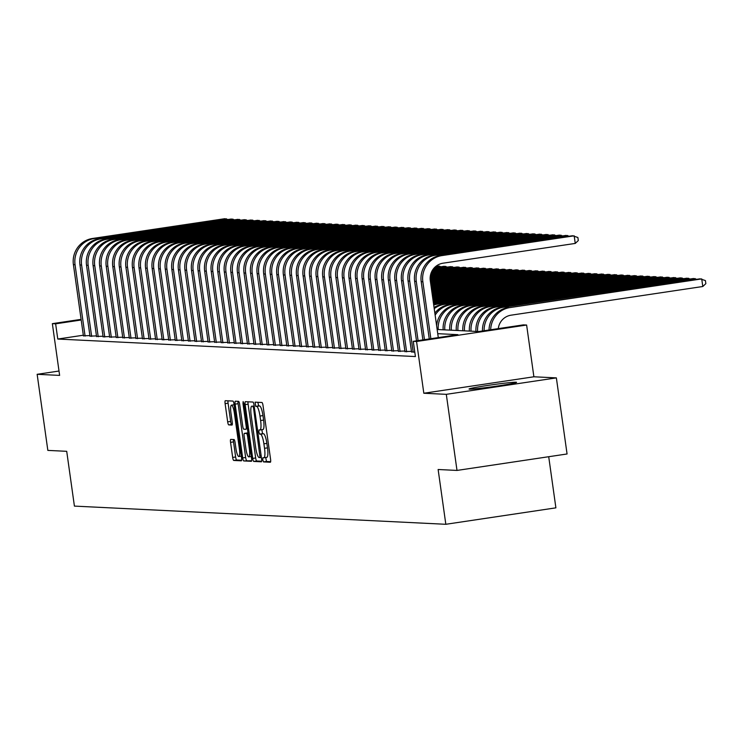 <?xml version="1.0" encoding="UTF-8"?>
<svg xmlns="http://www.w3.org/2000/svg" width="743" height="743" viewBox="0 0 743 743"><rect width="100%" height="100%" fill="white"/><g stroke="black" fill="none" stroke-linecap="round" stroke-linejoin="round"><path stroke-width="1.11" d="M262.762 459.796L263.505 461.905L270.35 462.248A3.018 0.632 -98.5 0 0 270.378 462.239A3.018 0.632 -98.5 0 0 270.573 459.285L263.013 405.511A3.018 0.632 -98.5 0 0 261.954 402.492L255.09 402.158L255.694 406.337L256.586 406.384A9.659 2.025 -98.5 0 1 259.985 416.043L260.617 420.529A9.659 2.025 -98.5 0 1 259.985 429.983A9.659 2.025 -98.5 0 1 259.901 429.983L258.991 429.946L258.861 432.008L259.604 434.126L260.487 434.172A9.659 2.025 -98.5 0 1 263.895 443.831L264.527 448.308A9.659 2.025 -98.5 0 1 263.886 457.762A9.659 2.025 -98.5 0 1 263.802 457.772L262.901 457.725L262.762 459.796M265.725 457.493L266.477 461.468L270.656 461.672M257.849 402.288L258.675 405.892L259.558 405.938L256.586 406.384M261.815 429.705L262.576 433.68L263.459 433.726L260.487 434.172M469.604 389.165A23.99 0.984 -8 0 0 495.451 386.304A23.99 0.984 -8 0 0 516.571 382.357A23.99 0.984 -8 0 0 516.014 382.227A23.99 0.984 -8 0 0 490.166 385.078A23.99 0.984 -8 0 0 469.047 389.035A23.99 0.984 -8 0 0 469.604 389.165M230.776 439.392A3.018 0.632 -98.5 0 0 230.748 439.392A3.018 0.632 -98.5 0 0 230.544 442.345L232.67 457.428A3.018 0.632 -98.5 0 0 233.729 460.446L241.336 460.827A3.018 0.632 -98.5 0 0 241.364 460.818A3.018 0.632 -98.5 0 0 241.559 457.864L233.999 404.09A3.018 0.632 -98.5 0 0 232.93 401.071L225.333 400.7A3.018 0.632 -98.5 0 0 225.305 400.7A3.018 0.632 -98.5 0 0 225.11 403.653L227.674 421.875A3.018 0.632 -98.5 0 0 228.733 424.894L231.992 425.061A3.018 0.632 -98.5 0 0 232.011 425.061A3.018 0.632 -98.5 0 0 232.215 422.098L230.943 413.062A8.08 1.69 -98.5 0 1 231.472 405.158A8.08 1.69 -98.5 0 1 234.389 413.229L239.367 448.633A8.08 1.69 -98.5 0 1 238.837 456.536A8.08 1.69 -98.5 0 1 235.921 448.466L235.085 442.568A3.018 0.632 -98.5 0 0 234.026 439.55L230.776 439.392M83.327 335.214L57.778 339.04L55.632 323.818L52.354 323.66L81.098 319.36M457.001 470.43L446.302 394.338L556.368 377.881L567.067 453.973L457.001 470.43L438.129 469.502L445.828 524.289L74.411 506.104L66.712 451.317L47.84 450.397L37.15 374.305L59.626 375.401L52.354 323.66M556.368 377.881L533.892 376.785L423.826 393.242L446.302 394.338M423.826 393.242L416.554 341.492L413.275 341.334L457.902 334.666L437.738 333.672M57.778 339.04L415.411 356.556L413.275 341.334M252.704 458.412A3.018 0.632 -98.5 0 0 253.762 461.431L261.369 461.802A3.018 0.632 -98.5 0 0 261.387 461.802A3.018 0.632 -98.5 0 0 261.592 458.849L254.032 405.074A3.018 0.632 -98.5 0 0 252.964 402.056L245.366 401.684A3.018 0.632 -98.5 0 0 245.339 401.684A3.018 0.632 -98.5 0 0 245.144 404.638L252.704 458.412L255.676 457.967A3.018 0.632 -98.5 0 0 256.744 460.985L261.666 461.227M251.348 461.31L243.75 460.939A3.018 0.632 -98.5 0 1 242.682 457.92L235.122 404.146A3.018 0.632 -98.5 0 1 235.327 401.192A3.018 0.632 -98.5 0 0 235.327 401.192L238.605 401.35A3.018 0.632 -98.5 0 1 239.664 404.368L242.729 426.176A3.018 0.632 -98.5 0 0 243.797 429.194L245.952 429.305A3.018 0.632 -98.5 0 0 245.979 429.305A3.018 0.632 -98.5 0 0 246.174 426.343L242.989 403.644L243.128 401.573L243.89 403.681L251.571 458.357A3.018 0.632 -98.5 0 1 251.375 461.31A3.018 0.632 -98.5 0 0 251.375 461.31L251.403 461.31M59.013 371.036L37.15 374.305M411.52 351.857L414.798 352.154M404.963 351.541L411.455 351.346M398.397 351.216L404.889 351.03M391.84 350.891L398.322 350.705M385.273 350.575L391.765 350.39M378.707 350.25L385.199 350.064M372.15 349.934L378.642 349.739M365.584 349.609L372.076 349.424M359.027 349.284L365.519 349.099M352.461 348.969L358.953 348.783M345.904 348.643L352.386 348.458M339.337 348.328L345.829 348.133M332.771 348.003L339.263 347.817M326.214 347.678L332.706 347.492M319.648 347.362L326.14 347.176M313.091 347.037L319.583 346.851M306.525 346.721L313.017 346.526M299.968 346.396L306.45 346.21M293.401 346.071L299.893 345.885M286.835 345.755L293.327 345.569M280.278 345.43L286.77 345.244M273.712 345.114L280.204 344.919M267.155 344.789L273.647 344.603M260.589 344.464L267.081 344.278M254.032 344.148L260.524 343.963M247.465 343.823L253.957 343.637M240.908 343.507L247.391 343.312M234.342 343.182L240.834 342.997M227.776 342.857L234.268 342.672M221.219 342.542L227.711 342.356M214.653 342.217L221.145 342.031M208.096 341.901L214.588 341.706M201.529 341.576L208.021 341.39M194.972 341.251L201.455 341.065M188.406 340.935L194.898 340.74M181.84 340.61L188.332 340.424M175.283 340.294L181.775 340.099M168.717 339.969L175.209 339.783M162.16 339.644L168.652 339.458M155.593 339.328L162.085 339.133M149.037 339.003L155.519 338.817M142.47 338.687L148.962 338.492M135.904 338.362L142.396 338.176M129.347 338.037L135.839 337.851M122.781 337.721L129.273 337.526M116.224 337.396L122.716 337.211M109.658 337.081L116.149 336.885M103.101 336.755L109.593 336.57M96.534 336.43L103.026 336.245M89.977 336.115L96.46 335.92M89.903 335.604L83.411 335.79M445.828 524.289L555.894 507.84L548.715 456.722M437.153 329.511L478.724 331.545L523.341 324.877L526.62 325.035L416.554 341.492M533.892 376.785L526.62 325.035M81.191 320.001L55.632 323.818M263.969 457.744L266.783 457.326A9.659 2.025 -98.5 0 0 266.867 457.316A9.659 2.025 -98.5 0 0 267.499 447.862L264.527 448.308M263.459 433.726A9.659 2.025 -98.5 0 1 266.867 443.385L267.499 447.862M260.069 429.956L262.873 429.538A9.659 2.025 -98.5 0 0 262.957 429.538A9.659 2.025 -98.5 0 0 263.589 420.083L260.617 420.529M259.558 405.938A9.659 2.025 -98.5 0 1 262.966 415.597L263.589 420.083M248.041 401.814A3.018 0.632 -98.5 0 0 248.116 404.192L255.676 457.967M260.069 457.586L253.595 408.316L252.843 406.198L251.914 406.152A9.659 2.025 -98.5 0 0 251.831 406.161A9.659 2.025 -98.5 0 0 251.199 415.616L255.731 447.88A9.659 2.025 -98.5 0 0 259.131 457.539L260.069 457.586M251.654 460.734L243.75 460.939M238.02 401.322A3.018 0.632 -98.5 0 0 238.104 403.7L245.654 457.474A3.018 0.632 -98.5 0 0 246.722 460.493M245.914 448.809A8.08 1.69 -98.5 0 0 248.831 456.88A8.08 1.69 -98.5 0 0 249.36 448.976L247.605 436.503A3.018 0.632 -98.5 0 0 246.546 433.485L244.382 433.383A3.018 0.632 -98.5 0 0 244.354 433.383A3.018 0.632 -98.5 0 0 244.159 436.336L245.914 448.809M244.354 433.383L247.335 432.937A3.018 0.632 -98.5 0 0 247.308 432.946A3.018 0.632 -98.5 0 1 247.363 432.937L248.004 432.965M228.008 400.83A3.018 0.632 -98.5 0 0 228.082 403.208L230.646 421.439A3.018 0.632 -98.5 0 0 231.714 424.457L232.29 424.485M233.441 439.522A3.018 0.632 -98.5 0 0 233.525 441.899L235.642 456.982A3.018 0.632 -98.5 0 0 236.711 460.01L241.633 460.251M498.284 328.62A15.38 15.027 -87.2 0 1 511.073 315.181L702.794 286.51L701.726 278.904L510.004 307.565A23.07 22.541 92.8 0 0 490.677 329.762M510.004 307.565L700.082 278.82L705.423 280.585L705.85 283.631L702.794 286.51M508.361 307.491A23.07 22.541 92.8 0 0 489.033 330.003M438.286 337.591L430.29 280.64A15.38 15.027 -87.2 0 1 443.023 263.198L575.249 243.425L574.181 235.819L441.955 255.592A23.07 22.541 92.8 0 0 422.851 281.755L430.856 338.706M575.249 243.425L578.305 240.546L577.878 237.5L572.537 235.735L440.311 255.508A23.07 22.541 92.8 0 0 421.207 281.671L429.259 338.947M695.299 279.535L695.16 278.579L503.438 307.249A23.07 22.541 92.8 0 0 484.12 330.746M696.785 279.322L693.525 278.504L501.804 307.165A23.07 22.541 92.8 0 0 482.486 330.988M688.733 279.219L688.603 278.263L496.881 306.924A23.07 22.541 92.8 0 0 477.61 331.499M690.219 278.996L686.959 278.179L495.237 306.84A23.07 22.541 92.8 0 0 475.966 331.415M682.176 278.894L682.037 277.938L490.315 306.608A23.07 22.541 92.8 0 0 471.043 331.174M683.653 278.671L680.402 277.854L488.671 306.525A23.07 22.541 92.8 0 0 469.4 331.09M675.61 278.579L675.48 277.622L483.758 306.283A23.07 22.541 92.8 0 0 464.486 330.849M677.096 278.356L673.836 277.538L482.114 306.2A23.07 22.541 92.8 0 0 462.843 330.774M567.754 236.46L567.615 235.503L435.389 255.267A23.07 22.541 92.8 0 0 416.284 281.43L424.467 339.662M569.231 236.237L565.98 235.42L433.745 255.183A23.07 22.541 92.8 0 0 414.65 281.356L422.878 339.895M561.188 236.135L561.058 235.178L428.832 254.951A23.07 22.541 92.8 0 0 409.727 281.114L418.086 340.619M562.674 235.912L559.414 235.094L427.188 254.868A23.07 22.541 92.8 0 0 408.083 281.03L416.489 340.851M554.631 235.81L554.492 234.853L422.265 254.626A23.07 22.541 92.8 0 0 403.161 280.789L413.192 352.163M556.108 235.587L552.857 234.779L420.622 254.543A23.07 22.541 92.8 0 0 401.526 280.705L411.557 352.08M548.065 235.494L547.935 234.537L415.699 254.301A23.07 22.541 92.8 0 0 396.604 280.464L406.635 351.838M549.551 235.271L546.291 234.454L414.065 254.227A23.07 22.541 92.8 0 0 394.96 280.39L404.991 351.764M669.053 278.254L668.914 277.297L477.192 305.958A23.07 22.541 92.8 0 0 457.92 330.533M670.53 278.031L667.279 277.213L475.548 305.884A23.07 22.541 92.8 0 0 456.276 330.449M541.508 235.169L541.368 234.212L409.142 253.985A23.07 22.541 92.8 0 0 390.038 280.148L400.068 351.523M542.984 234.946L539.724 234.129L407.498 253.902A23.07 22.541 92.8 0 0 388.394 280.065L398.424 351.439M662.487 277.928L662.357 276.972L470.625 305.642A23.07 22.541 92.8 0 0 451.354 330.208M663.973 277.706L660.713 276.898L468.991 305.559A23.07 22.541 92.8 0 0 449.719 330.133M534.941 234.853L534.811 233.896L402.576 253.66A23.07 22.541 92.8 0 0 383.481 279.823L393.511 351.198M536.427 234.63L533.168 233.813L400.941 253.577A23.07 22.541 92.8 0 0 381.837 279.749L391.867 351.123M655.93 277.613L655.79 276.656L464.069 305.317A23.07 22.541 92.8 0 0 444.797 329.892M657.406 277.39L654.146 276.572L462.425 305.234A23.07 22.541 92.8 0 0 443.153 329.808M528.375 234.528L528.245 233.571L396.019 253.344A23.07 22.541 92.8 0 0 376.915 279.507L386.945 350.882M529.861 234.305L526.601 233.488L394.375 253.261A23.07 22.541 92.8 0 0 375.271 279.424L385.301 350.798M649.363 277.288L649.224 276.331L457.502 305.001A23.07 22.541 92.8 0 0 438.231 329.567M650.849 277.065L647.59 276.247L455.868 304.918A23.07 22.541 92.8 0 0 436.624 325.731M521.818 234.203L521.679 233.246L389.453 253.019A23.07 22.541 92.8 0 0 370.348 279.182L380.379 350.557M523.295 233.98L520.044 233.172L387.818 252.936A23.07 22.541 92.8 0 0 368.714 279.099L378.744 350.473M642.797 276.972L642.667 276.015L450.945 304.676A23.07 22.541 92.8 0 0 435.138 315.153M644.283 276.749L641.023 275.932L449.301 304.593A23.07 22.541 92.8 0 0 434.85 313.128M515.252 233.887L515.122 232.93L382.896 252.694A23.07 22.541 92.8 0 0 363.791 278.857L373.822 350.232M516.738 233.664L513.478 232.847L381.252 252.62A23.07 22.541 92.8 0 0 362.147 278.783L372.178 350.157M636.24 276.647L636.101 275.69L444.379 304.351A23.07 22.541 92.8 0 0 434.218 308.642M637.717 276.424L634.466 275.607L442.744 304.277A23.07 22.541 92.8 0 0 434.061 307.528M508.695 233.562L508.556 232.605L376.329 252.379A23.07 22.541 92.8 0 0 357.225 278.541L367.256 349.916M510.172 233.339L506.921 232.522L374.686 252.295A23.07 22.541 92.8 0 0 355.591 278.458L365.621 349.832M629.674 276.322L629.544 275.365L437.822 304.036A23.07 22.541 92.8 0 0 433.717 305.057M631.16 276.099L627.9 275.291L436.178 303.952A23.07 22.541 92.8 0 0 433.633 304.491M502.129 233.246L501.999 232.29L369.763 252.053A23.07 22.541 92.8 0 0 350.668 278.216L360.699 349.591M503.615 233.023L500.355 232.206L368.129 251.97A23.07 22.541 92.8 0 0 349.024 278.142L359.055 349.516M623.117 276.006L622.978 275.049L433.485 303.376M624.594 275.783L621.343 274.966L433.438 303.06M495.572 232.921L495.432 231.965L363.206 251.738A23.07 22.541 92.8 0 0 344.102 277.901L354.132 349.275M497.048 232.698L493.798 231.881L361.562 251.654A23.07 22.541 92.8 0 0 342.458 277.817L352.498 349.191M616.551 275.681L616.421 274.724L433.299 302.104M618.037 275.458L614.777 274.641L433.262 301.788M489.005 232.596L488.875 231.64L356.64 251.413A23.07 22.541 92.8 0 0 337.545 277.576L347.575 348.95M490.491 232.373L487.232 231.565L355.005 251.329A23.07 22.541 92.8 0 0 335.901 277.492L345.932 348.866M609.994 275.365L609.854 274.408L433.123 300.831M611.47 275.142L608.211 274.325L433.076 300.506M482.439 232.28L482.309 231.324L350.083 251.088A23.07 22.541 92.8 0 0 330.979 277.25L341.009 348.625M483.925 232.057L480.665 231.24L348.439 251.013A23.07 22.541 92.8 0 0 329.335 277.176L339.365 348.551M603.427 275.04L603.297 274.083L432.946 299.55M604.913 274.817L601.654 274L432.9 299.234M475.882 231.955L475.743 230.999L343.517 250.772A23.07 22.541 92.8 0 0 324.412 276.935L334.443 348.309M477.368 231.732L474.108 230.915L341.882 250.688A23.07 22.541 92.8 0 0 322.778 276.851L332.808 348.226M596.861 274.715L596.731 273.758L432.77 298.277M598.347 274.492L595.087 273.684L432.723 297.962M469.316 231.64L469.186 230.674L336.96 250.447A23.07 22.541 92.8 0 0 317.855 276.61L327.886 347.984M470.802 231.417L467.542 230.599L335.316 250.363A23.07 22.541 92.8 0 0 316.212 276.535L326.242 347.9M590.304 274.399L590.165 273.443L432.584 297.005M591.781 274.176L588.53 273.359L432.537 296.68M462.759 231.314L462.62 230.358L330.394 250.131A23.07 22.541 92.8 0 0 311.289 276.294L321.32 347.668M464.236 231.092L460.985 230.274L328.75 250.047A23.07 22.541 92.8 0 0 309.655 276.21L319.685 347.585M583.738 274.074L583.608 273.118L432.407 295.723M585.224 273.851L581.964 273.034L432.361 295.408M456.193 230.989L456.063 230.033L323.837 249.806A23.07 22.541 92.8 0 0 304.732 275.969L314.763 347.343M457.679 230.767L454.419 229.958L322.193 249.722A23.07 22.541 92.8 0 0 303.088 275.885L313.119 347.26M577.181 273.758L577.042 272.802L432.231 294.451M578.658 273.535L575.407 272.718L432.185 294.126M449.636 230.674L449.496 229.717L317.27 249.481A23.07 22.541 92.8 0 0 298.166 275.644L308.196 347.018M451.112 230.451L447.862 229.633L315.626 249.407A23.07 22.541 92.8 0 0 296.531 275.569L306.562 346.944M570.615 273.433L570.485 272.477L432.045 293.169M572.101 273.21L568.841 272.393L431.999 292.853M443.069 230.349L442.939 229.392L310.704 249.165A23.07 22.541 92.8 0 0 291.609 275.328L301.639 346.702M444.555 230.126L441.296 229.308L309.069 249.081A23.07 22.541 92.8 0 0 289.965 275.244L299.996 346.619M564.058 273.108L563.918 272.152L431.869 291.897M565.534 272.885L562.275 272.077L431.822 291.581M436.512 230.033L436.373 229.067L304.147 248.84A23.07 22.541 92.8 0 0 285.043 275.003L295.073 346.377M437.989 229.81L434.729 228.993L302.503 248.756A23.07 22.541 92.8 0 0 283.399 274.929L293.429 346.294M557.491 272.792L557.361 271.836L431.692 290.624M558.977 272.57L555.718 271.752L431.646 290.299M429.946 229.708L429.807 228.751L297.581 248.524A23.07 22.541 92.8 0 0 278.476 274.687L288.516 346.062M431.432 229.485L428.172 228.668L295.946 248.441A23.07 22.541 92.8 0 0 276.842 274.604L286.872 345.978M550.925 272.467L550.795 271.511L431.507 289.343M552.411 272.244L549.151 271.427L431.469 289.027M423.38 229.383L423.25 228.426L291.024 248.199A23.07 22.541 92.8 0 0 271.919 274.362L281.95 345.736M424.866 229.16L421.606 228.352L289.38 248.116A23.07 22.541 92.8 0 0 270.276 274.278L280.306 345.653M544.368 272.152L544.229 271.195L431.33 288.07M545.854 271.929L542.594 271.111L431.284 287.755M416.823 229.067L416.684 228.11L284.458 247.874A23.07 22.541 92.8 0 0 265.353 274.037L275.384 345.411M418.3 228.844L415.049 228.027L282.814 247.8A23.07 22.541 92.8 0 0 263.719 273.963L273.749 345.337M537.802 271.827L537.672 270.87L431.154 286.798M539.288 271.604L536.028 270.786L431.107 286.473M531.245 271.501L531.106 270.545L430.968 285.516M532.722 271.279L529.471 270.471L430.931 285.201M524.679 271.186L524.549 270.229L430.791 284.244M526.165 270.963L522.905 270.146L430.745 283.928M410.257 228.742L410.127 227.785L277.901 247.558A23.07 22.541 92.8 0 0 258.796 273.721L268.827 345.096M411.743 228.519L408.483 227.702L276.257 247.475A23.07 22.541 92.8 0 0 257.152 273.638L267.183 345.012M403.7 228.417L403.56 227.46L271.334 247.233A23.07 22.541 92.8 0 0 252.23 273.396L262.26 344.771M405.176 228.203L401.926 227.386L269.69 247.15A23.07 22.541 92.8 0 0 250.595 273.313L260.626 344.687M397.134 228.101L397.003 227.144L264.768 246.917A23.07 22.541 92.8 0 0 245.673 273.08L255.703 344.455M398.619 227.878L395.36 227.061L263.133 246.834A23.07 22.541 92.8 0 0 244.029 272.997L254.06 344.371M518.122 270.861L517.982 269.904L430.615 282.972M519.598 270.638L516.348 269.82L430.569 282.646M390.577 227.776L390.437 226.819L258.211 246.592A23.07 22.541 92.8 0 0 239.107 272.755L249.137 344.13M392.053 227.553L388.793 226.745L256.567 246.509A23.07 22.541 92.8 0 0 237.463 272.672L247.493 344.046M511.555 270.545L511.425 269.588L430.438 281.69M513.041 270.322L509.782 269.505L430.392 281.374M384.01 227.46L383.88 226.504L251.645 246.267A23.07 22.541 92.8 0 0 232.55 272.43L242.58 343.805M385.496 227.237L382.236 226.42L250.01 246.193A23.07 22.541 92.8 0 0 230.906 272.356L240.936 343.73M504.999 270.22L504.859 269.263L430.253 280.417M506.475 269.997L503.215 269.18L430.216 280.092M377.444 227.135L377.314 226.178L245.088 245.952A23.07 22.541 92.8 0 0 225.983 272.114L236.014 343.489M378.93 226.912L375.67 226.095L243.444 245.868A23.07 22.541 92.8 0 0 224.34 272.031L234.37 343.405M498.432 269.895L498.293 268.938L430.151 279.127M499.918 269.672L496.658 268.864L430.141 278.801M370.887 226.81L370.748 225.853L238.522 245.627A23.07 22.541 92.8 0 0 219.417 271.789L229.448 343.164M372.364 226.596L369.113 225.779L236.887 245.543A23.07 22.541 92.8 0 0 217.783 271.706L227.813 343.08M491.866 269.579L491.736 268.622L430.151 277.826M493.352 269.356L490.092 268.539L430.16 277.501M364.321 226.494L364.191 225.538L231.965 245.301A23.07 22.541 92.8 0 0 212.86 271.474L222.891 342.848M365.807 226.271L362.547 225.454L230.321 245.227A23.07 22.541 92.8 0 0 211.216 271.39L221.247 342.764M485.309 269.254L485.17 268.297L430.253 276.507M486.786 269.031L483.535 268.214L430.299 276.173M357.764 226.169L357.624 225.213L225.398 244.986A23.07 22.541 92.8 0 0 206.294 271.149L216.324 342.523M359.24 225.946L355.99 225.138L223.754 244.902A23.07 22.541 92.8 0 0 204.659 271.065L214.69 342.439M478.743 268.938L478.613 267.982L430.476 275.17M480.229 268.715L476.969 267.898L430.559 274.836M351.198 225.853L351.067 224.897L218.832 244.661A23.07 22.541 92.8 0 0 199.737 270.824L209.767 342.198M352.684 225.631L349.424 224.813L217.197 244.586A23.07 22.541 92.8 0 0 198.093 270.749L208.124 342.124M472.186 268.613L472.046 267.656L430.829 273.814M473.662 268.39L470.412 267.573L430.94 273.48M344.641 225.528L344.501 224.572L212.275 244.345A23.07 22.541 92.8 0 0 193.171 270.508L203.201 341.882M346.117 225.305L342.867 224.488L210.631 244.261A23.07 22.541 92.8 0 0 191.527 270.424L201.567 341.799M465.62 268.288L465.489 267.331L431.33 272.44M467.106 268.065L463.846 267.257L431.479 272.096M338.074 225.203L337.944 224.247L205.709 244.02A23.07 22.541 92.8 0 0 186.614 270.183L196.644 341.557M339.56 224.99L336.3 224.172L204.074 243.936A23.07 22.541 92.8 0 0 184.97 270.099L195 341.474M459.063 267.972L458.923 267.016L431.989 271.037M460.539 267.749L457.279 266.932L432.185 270.684M331.508 224.888L331.378 223.931L199.152 243.695A23.07 22.541 92.8 0 0 180.047 269.867L190.078 341.241M332.994 224.665L329.734 223.847L197.508 243.62A23.07 22.541 92.8 0 0 178.404 269.783L188.434 341.158M452.496 267.647L452.366 266.691L432.863 269.607M453.982 267.424L450.722 266.607L433.123 269.245M324.951 224.562L324.812 223.606L192.586 243.379A23.07 22.541 92.8 0 0 173.481 269.542L183.512 340.916M326.437 224.34L323.177 223.532L190.951 243.295A23.07 22.541 92.8 0 0 171.847 269.458L181.877 340.833M445.93 267.331L445.8 266.375L434.014 268.13M447.416 267.108L444.156 266.291L434.358 267.759M318.385 224.247L318.255 223.29L186.029 243.054A23.07 22.541 92.8 0 0 166.924 269.217L176.955 340.591M319.871 224.024L316.611 223.206L184.385 242.98A23.07 22.541 92.8 0 0 165.28 269.142L175.311 340.517M439.373 267.006L439.234 266.05L435.574 266.598M440.85 266.783L439.234 266.05L436.067 266.198M311.828 223.922L311.689 222.965L179.462 242.738A23.07 22.541 92.8 0 0 160.358 268.901L170.388 340.275M313.305 223.699L310.054 222.881L177.818 242.655A23.07 22.541 92.8 0 0 158.723 268.817L168.754 340.192M305.262 223.597L305.132 222.64L172.905 242.413A23.07 22.541 92.8 0 0 153.801 268.576L163.832 339.95M306.748 223.383L303.488 222.566L171.262 242.329A23.07 22.541 92.8 0 0 152.157 268.492L162.188 339.867M298.705 223.281L298.565 222.324L166.339 242.088A23.07 22.541 92.8 0 0 147.235 268.26L157.265 339.635M300.181 223.058L296.931 222.241L164.695 242.014A23.07 22.541 92.8 0 0 145.6 268.177L155.631 339.551M292.138 222.956L292.008 221.999L159.773 241.772A23.07 22.541 92.8 0 0 140.678 267.935L150.708 339.31M293.624 222.733L290.364 221.925L158.138 241.689A23.07 22.541 92.8 0 0 139.034 267.851L149.064 339.226M285.581 222.64L285.442 221.683L153.216 241.447A23.07 22.541 92.8 0 0 134.112 267.61L144.142 338.984M287.058 222.417L283.798 221.6L151.572 241.373A23.07 22.541 92.8 0 0 132.468 267.536L142.498 338.91M279.015 222.315L278.876 221.358L146.65 241.131A23.07 22.541 92.8 0 0 127.545 267.294L137.585 338.669M280.501 222.092L277.241 221.275L145.015 241.048A23.07 22.541 92.8 0 0 125.911 267.211L135.941 338.585M272.449 221.99L272.319 221.033L140.093 240.806A23.07 22.541 92.8 0 0 120.988 266.969L131.019 338.344M273.935 221.776L270.675 220.959L138.449 240.723A23.07 22.541 92.8 0 0 119.344 266.886L129.375 338.26M265.892 221.674L265.753 220.717L133.526 240.481A23.07 22.541 92.8 0 0 114.422 266.653L124.453 338.028M267.369 221.451L264.118 220.634L131.882 240.407A23.07 22.541 92.8 0 0 112.787 266.57L122.818 337.944M259.326 221.349L259.196 220.392L126.969 240.165A23.07 22.541 92.8 0 0 107.865 266.328L117.896 337.703M260.812 221.126L257.552 220.318L125.326 240.082A23.07 22.541 92.8 0 0 106.221 266.245L116.252 337.619M252.769 221.033L252.629 220.077L120.403 239.84A23.07 22.541 92.8 0 0 101.299 266.003L111.329 337.378M254.245 220.81L250.995 219.993L118.759 239.766A23.07 22.541 92.8 0 0 99.664 265.929L109.695 337.303M246.202 220.708L246.072 219.752L113.837 239.525A23.07 22.541 92.8 0 0 94.742 265.688L104.772 337.062M247.688 220.485L244.428 219.668L112.202 239.441A23.07 22.541 92.8 0 0 93.098 265.604L103.128 336.978M239.645 220.383L239.506 219.426L107.28 239.2A23.07 22.541 92.8 0 0 88.176 265.362L98.206 336.737M241.122 220.169L237.862 219.352L105.636 239.116A23.07 22.541 92.8 0 0 86.532 265.279L96.562 336.653M233.079 220.067L232.949 219.111L100.714 238.874A23.07 22.541 92.8 0 0 81.609 265.047L91.649 336.421M234.565 219.844L231.305 219.027L99.079 238.8A23.07 22.541 92.8 0 0 79.975 264.963L90.005 336.338M226.513 219.742L226.383 218.786L94.157 238.559A23.07 22.541 92.8 0 0 75.052 264.722L85.083 336.096M227.999 219.519L224.739 218.711L92.513 238.475A23.07 22.541 92.8 0 0 73.408 264.638L83.439 336.012M266.477 461.468L263.505 461.905M258.675 405.892L255.694 406.337M262.576 433.68L259.604 434.126M266.867 443.385L263.895 443.831M262.966 415.597L259.985 416.043M248.116 404.192L245.144 404.638M256.744 460.985L253.762 461.431M261.387 457.391L260.106 457.577L261.387 457.391M261.099 455.385L260.226 455.515M254.468 408.186L253.595 408.316M254.162 406.003L252.843 406.198M245.654 457.474L242.682 457.92M238.104 403.7L235.122 404.146M247.057 426.213L246.174 426.343M243.862 403.514L242.989 403.644M250.233 448.846L249.36 448.976M248.487 436.373L247.605 436.503M248.041 433.262L246.546 433.485M247.363 432.937L244.382 433.383M240.24 448.503L239.367 448.633M235.262 413.099L234.389 413.229M231.714 424.457L228.733 424.894M230.646 421.439L227.674 421.875M228.082 403.208L225.11 403.653M236.711 460.01L233.729 460.446M235.642 456.982L232.67 457.428M233.525 441.899L230.544 442.345M422.851 281.755L421.207 281.671M441.955 255.592L440.311 255.508M503.438 307.249L501.804 307.165M496.881 306.924L495.237 306.84M490.315 306.608L488.671 306.525M483.758 306.283L482.114 306.2M416.284 281.43L414.65 281.356M435.389 255.267L433.745 255.183M409.727 281.114L408.083 281.03M428.832 254.951L427.188 254.868M403.161 280.789L401.526 280.705M422.265 254.626L420.622 254.543M396.604 280.464L394.96 280.39M415.699 254.301L414.065 254.227M477.192 305.958L475.548 305.884M390.038 280.148L388.394 280.065M409.142 253.985L407.498 253.902M470.625 305.642L468.991 305.559M383.481 279.823L381.837 279.749M402.576 253.66L400.941 253.577M464.069 305.317L462.425 305.234M376.915 279.507L375.271 279.424M396.019 253.344L394.375 253.261M457.502 305.001L455.868 304.918M370.348 279.182L368.714 279.099M389.453 253.019L387.818 252.936M450.945 304.676L449.301 304.593M363.791 278.857L362.147 278.783M382.896 252.694L381.252 252.62M444.379 304.351L442.744 304.277M357.225 278.541L355.591 278.458M376.329 252.379L374.686 252.295M437.822 304.036L436.178 303.952M350.668 278.216L349.024 278.142M369.763 252.053L368.129 251.97M344.102 277.901L342.458 277.817M363.206 251.738L361.562 251.654M337.545 277.576L335.901 277.492M356.64 251.413L355.005 251.329M330.979 277.25L329.335 277.176M350.083 251.088L348.439 251.013M324.412 276.935L322.778 276.851M343.517 250.772L341.882 250.688M317.855 276.61L316.212 276.535M336.96 250.447L335.316 250.363M311.289 276.294L309.655 276.21M330.394 250.131L328.75 250.047M304.732 275.969L303.088 275.885M323.837 249.806L322.193 249.722M298.166 275.644L296.531 275.569M317.27 249.481L315.626 249.407M291.609 275.328L289.965 275.244M310.704 249.165L309.069 249.081M285.043 275.003L283.399 274.929M304.147 248.84L302.503 248.756M278.476 274.687L276.842 274.604M297.581 248.524L295.946 248.441M271.919 274.362L270.276 274.278M291.024 248.199L289.38 248.116M265.353 274.037L263.719 273.963M284.458 247.874L282.814 247.8M258.796 273.721L257.152 273.638M277.901 247.558L276.257 247.475M252.23 273.396L250.595 273.313M271.334 247.233L269.69 247.15M245.673 273.08L244.029 272.997M264.768 246.917L263.133 246.834M239.107 272.755L237.463 272.672M258.211 246.592L256.567 246.509M232.55 272.43L230.906 272.356M251.645 246.267L250.01 246.193M225.983 272.114L224.34 272.031M245.088 245.952L243.444 245.868M219.417 271.789L217.783 271.706M238.522 245.627L236.887 245.543M212.86 271.474L211.216 271.39M231.965 245.301L230.321 245.227M206.294 271.149L204.659 271.065M225.398 244.986L223.754 244.902M199.737 270.824L198.093 270.749M218.832 244.661L217.197 244.586M193.171 270.508L191.527 270.424M212.275 244.345L210.631 244.261M186.614 270.183L184.97 270.099M205.709 244.02L204.074 243.936M180.047 269.867L178.404 269.783M199.152 243.695L197.508 243.62M173.481 269.542L171.847 269.458M192.586 243.379L190.951 243.295M166.924 269.217L165.28 269.142M186.029 243.054L184.385 242.98M160.358 268.901L158.723 268.817M179.462 242.738L177.818 242.655M153.801 268.576L152.157 268.492M172.905 242.413L171.262 242.329M147.235 268.26L145.6 268.177M166.339 242.088L164.695 242.014M140.678 267.935L139.034 267.851M159.773 241.772L158.138 241.689M134.112 267.61L132.468 267.536M153.216 241.447L151.572 241.373M127.545 267.294L125.911 267.211M146.65 241.131L145.015 241.048M120.988 266.969L119.344 266.886M140.093 240.806L138.449 240.723M114.422 266.653L112.787 266.57M133.526 240.481L131.882 240.407M107.865 266.328L106.221 266.245M126.969 240.165L125.326 240.082M101.299 266.003L99.664 265.929M120.403 239.84L118.759 239.766M94.742 265.688L93.098 265.604M113.837 239.525L112.202 239.441M88.176 265.362L86.532 265.279M107.28 239.2L105.636 239.116M81.609 265.047L79.975 264.963M100.714 238.874L99.079 238.8M75.052 264.722L73.408 264.638M94.157 238.559L92.513 238.475M266.867 457.316L263.886 457.762M262.957 429.538L259.985 429.983M251.31 456.508L248.831 456.88M241.317 456.165L238.837 456.536M234.091 404.768L231.472 405.158"/></g></svg>
